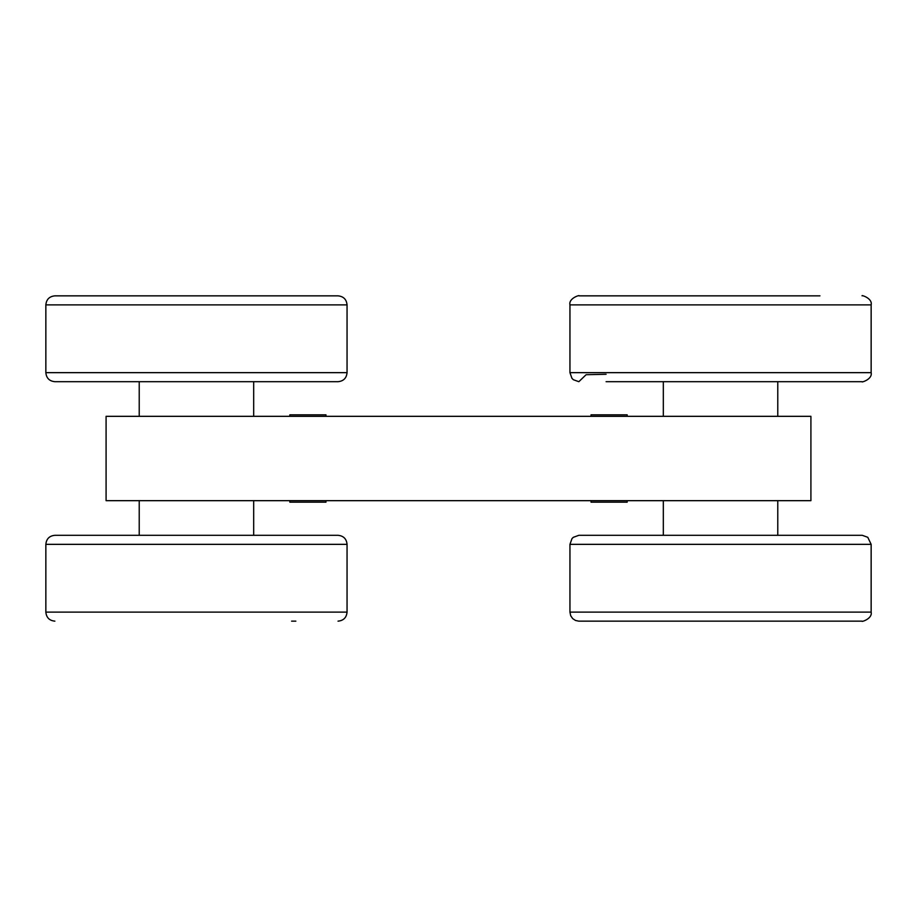 <?xml version="1.0" encoding="UTF-8"?>
<svg xmlns="http://www.w3.org/2000/svg" width="917" height="917" viewBox="0 0 917 917"><rect width="100%" height="100%" fill="white"/><g stroke="black" fill="none" stroke-linecap="round" stroke-linejoin="round"><path stroke-width="1.38" d="M45.85 304.891L347.05 304.891C346.523 299.4 343.508 296.386 338.018 295.847L54.882 295.847C49.392 296.386 46.389 299.4 45.85 304.891L45.85 372.657C46.389 378.148 49.392 381.163 54.882 381.69L338.018 381.69C343.508 381.163 346.523 378.148 347.05 372.657L45.85 372.657M106.085 416.329L810.915 416.329L810.915 500.671L106.085 500.671L106.085 416.329M591.029 416.329L591.029 414.828L627.171 414.828L627.171 416.329M289.829 416.329L289.829 414.828L325.971 414.828L325.971 416.329M325.971 500.671L325.971 502.172L289.829 502.172L289.829 500.671M627.171 500.671L627.171 502.172L591.029 502.172L591.029 500.671M835.009 381.69L794.833 381.69M871.15 372.657L569.95 372.657L569.95 304.891L871.15 304.891L871.15 372.657C872.697 379.443 860.65 382.859 862.118 381.69L606.091 381.69M606.091 535.31L862.118 535.31L606.091 535.31M331.943 535.31L338.018 535.31C343.508 535.837 346.523 538.852 347.05 544.343L45.85 544.343C46.389 538.852 49.392 535.837 54.882 535.31L331.943 535.31M819.947 295.847L578.982 295.847C580.45 294.678 568.391 298.094 569.95 304.891M871.15 612.109L569.95 612.109L570.683 615.708L572.689 618.608L575.521 620.465L578.765 621.153L862.118 621.153C860.65 622.322 872.697 618.906 871.15 612.109L871.15 544.343L867.769 537.293L862.255 535.31L720.544 535.31M291.583 621.153L295.847 621.153M621.153 621.153L819.947 621.153M569.95 612.109L569.95 544.343L871.15 544.343M45.85 544.343L45.85 612.109L347.05 612.109L347.05 544.343M347.05 304.891L347.05 372.657M253.677 416.329L253.677 381.69M139.224 416.329L139.224 381.69M777.776 416.329L777.776 381.69M663.323 416.329L663.323 381.69M777.776 535.31L777.776 500.671M663.323 535.31L663.323 500.671M253.677 535.31L253.677 500.671M139.224 535.31L139.224 500.671M569.95 372.657L571.933 378.308L573.331 379.707L578.845 381.69L586.112 374.709L606.091 374.285M569.95 544.343L571.979 538.634L573.274 537.339L578.845 535.31L653.362 535.31M871.15 304.891C872.697 298.094 860.65 294.678 862.118 295.847M347.05 612.109C346.523 617.599 343.508 620.614 338.018 621.153M45.85 612.109C46.389 617.599 49.392 620.614 54.882 621.153"/></g></svg>
